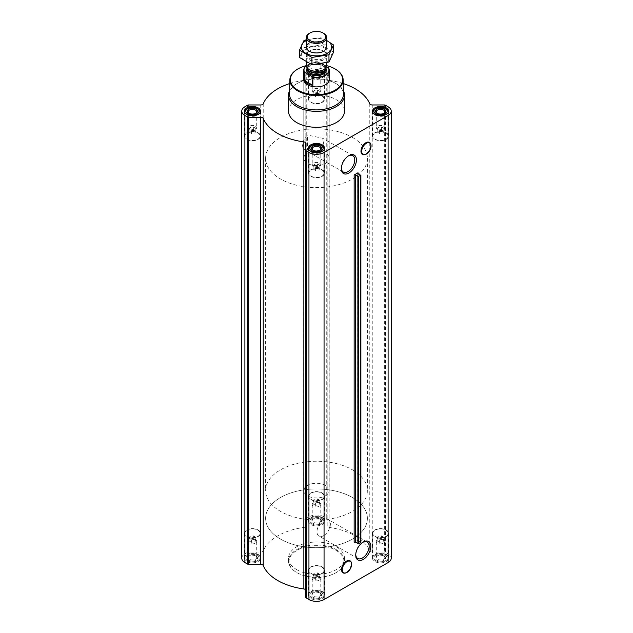 <?xml version="1.0" encoding="UTF-8"?>
<svg xmlns="http://www.w3.org/2000/svg" width="633" height="633" viewBox="0 0 633 633"><rect width="100%" height="100%" fill="white"/><g stroke="black" fill="none" stroke-linecap="round" stroke-linejoin="round"><path stroke-width="0.47" stroke-dasharray="3.17 2.37" d="M307.503 149.958A9.479 5.475 -60 0 1 304.56 149.673A9.479 5.475 -60 0 1 307.503 135.051L322.695 138.255L324.183 146.69L314.704 152.324L307.503 149.958L307.503 135.051M341.353 168.164A9.479 5.475 -60 0 1 341.345 167.705A9.479 5.475 -60 0 1 348.047 156.09A9.479 5.475 -60 0 1 348.451 155.876M255.463 539.68A4.265 2.461 180 0 1 256.341 540.408A4.265 2.461 180 0 1 256.713 541.413A4.265 2.461 180 0 1 252.448 543.874A4.265 2.461 180 0 1 248.191 541.413A4.265 2.461 180 0 1 248.563 540.408A4.265 2.461 180 0 1 255.463 539.68M249.956 536.404L249.046 538.366L251.538 539.807L254.941 539.284L255.859 537.314L253.366 535.874L249.956 536.404L249.956 538.936L249.046 540.899L251.538 542.339L254.941 541.816L255.859 539.846L254.608 538.461L253.366 538.406L249.631 539.031L248.563 540.408M319.515 502.697A4.265 2.461 180 0 1 320.393 503.433A4.265 2.461 180 0 1 320.765 504.438A4.265 2.461 180 0 1 316.5 506.898A4.265 2.461 180 0 1 312.235 504.438A4.265 2.461 180 0 1 312.607 503.433A4.265 2.461 180 0 1 319.515 502.697M314.008 499.429L313.098 501.391L315.59 502.831L318.992 502.301L319.902 500.339L317.41 498.899L314.008 499.429L314.008 501.953L313.098 503.923L315.59 505.363L318.992 504.833L319.902 502.871L318.66 501.478L317.41 501.431L313.675 502.056L312.607 503.433M383.566 539.68A4.265 2.461 180 0 1 384.437 540.408A4.265 2.461 180 0 1 384.809 541.413A4.265 2.461 180 0 1 380.552 543.874A4.265 2.461 180 0 1 376.287 541.413A4.265 2.461 180 0 1 376.659 540.408A4.265 2.461 180 0 1 383.566 539.68M378.059 536.404L377.141 538.366L379.634 539.807L383.044 539.284L383.954 537.314L381.462 535.874L378.059 536.404L378.059 538.936L377.141 540.899L379.634 542.339L383.044 541.816L383.954 539.846L382.704 538.461L381.462 538.406L377.727 539.031L376.659 540.408M319.515 576.655A4.265 2.461 180 0 1 320.393 577.391A4.265 2.461 180 0 1 320.765 578.396A4.265 2.461 180 0 1 316.5 580.857A4.265 2.461 180 0 1 312.235 578.396A4.265 2.461 180 0 1 312.607 577.391A4.265 2.461 180 0 1 319.515 576.655M314.008 573.379L313.098 575.35L315.59 576.79L318.992 576.259L319.902 574.297L317.41 572.857L314.008 573.379L314.008 575.911L313.098 577.882L315.59 579.322L318.992 578.791L319.902 576.829L318.66 575.437L317.41 575.389L313.675 576.014L312.607 577.391M367.631 142.156A6.773 3.909 -60 0 1 370.495 146.69A6.773 3.909 -60 0 1 365.795 153.851A6.773 3.909 -60 0 1 361.372 152.996M358.017 173.584L358.017 540.052L354.148 542.283M348.205 560.553A6.773 3.909 -60 0 1 351.062 565.087A6.773 3.909 -60 0 1 346.362 572.248A6.773 3.909 -60 0 1 341.947 571.393M386.233 554.919A8.039 4.645 180 0 1 388.591 558.203A8.039 4.645 180 0 1 380.552 562.848A8.039 4.645 180 0 1 372.505 558.203A8.039 4.645 180 0 1 377.474 553.915A8.039 4.645 180 0 1 386.233 554.919M322.189 517.944A8.039 4.645 180 0 1 324.539 521.228A8.039 4.645 180 0 1 316.5 525.865A8.039 4.645 180 0 1 308.461 521.228A8.039 4.645 180 0 1 313.422 516.939A8.039 4.645 180 0 1 322.189 517.944M258.137 554.919A8.039 4.645 180 0 1 260.495 558.203A8.039 4.645 180 0 1 252.448 562.848A8.039 4.645 180 0 1 244.409 558.203A8.039 4.645 180 0 1 249.378 553.915A8.039 4.645 180 0 1 258.137 554.919M322.189 591.895A8.039 4.645 180 0 1 324.539 595.178A8.039 4.645 180 0 1 316.5 599.823A8.039 4.645 180 0 1 308.461 595.178A8.039 4.645 180 0 1 313.422 590.89A8.039 4.645 180 0 1 322.189 591.895M296.711 569.629A27.987 16.157 0 0 0 327.214 573.134A27.987 16.157 0 0 0 344.487 558.203A27.987 16.157 0 0 0 336.289 546.777A27.987 16.157 0 0 0 305.786 543.272A27.987 16.157 0 0 0 288.513 558.203A27.987 16.157 0 0 0 296.711 569.629M305.81 143.319L305.81 597.37M260.749 104.967L260.749 552.031L248.658 552.031A1.527 0.878 0 0 0 247.574 552.293L244.892 553.843A10.69 6.172 0 0 0 241.766 558.203M260.749 552.031A2.548 1.472 0 0 0 263.225 550.9A54.755 31.61 0 0 1 303.856 527.447A2.548 1.472 0 0 0 305.81 526.015L305.81 519.036A1.527 0.878 0 0 1 306.261 518.411L308.944 516.86A10.69 6.172 0 0 1 324.056 516.86L326.739 518.411A1.527 0.878 0 0 1 327.19 519.036L327.19 526.015A2.548 1.472 0 0 0 329.144 527.447A54.755 31.61 0 0 1 369.775 550.9A2.548 1.472 0 0 0 372.251 552.031L384.342 552.031A1.527 0.878 0 0 1 385.426 552.293L388.108 553.843A10.69 6.172 0 0 1 391.234 558.203M360.731 542.22L358.072 540.914A1.021 0.586 0 0 1 357.716 540.463A1.021 0.586 0 0 1 358.017 540.052M322.189 70.872A8.039 4.645 180 0 1 324.539 74.156A8.039 4.645 180 0 1 316.5 78.801A8.039 4.645 180 0 1 308.461 74.156A8.039 4.645 180 0 1 313.422 69.867A8.039 4.645 180 0 1 322.189 70.872M288.513 111.131A27.987 16.157 180 0 1 305.786 96.208A27.987 16.157 180 0 1 336.289 99.705A27.987 16.157 180 0 1 344.487 111.131M343.221 83.54A54.755 31.61 0 0 0 329.144 80.375L329.144 527.447M289.779 83.54A54.755 31.61 0 0 1 303.856 80.375A2.548 1.472 0 0 0 305.81 78.951L305.81 71.964A1.527 0.878 0 0 1 306.261 71.339L308.944 69.796A10.69 6.172 0 0 1 324.056 69.796L326.739 71.339A1.527 0.878 0 0 1 327.19 71.964L327.19 78.951A2.548 1.472 0 0 0 329.144 80.375M327.19 78.951L327.19 526.015M327.19 71.964L327.19 519.036M305.81 71.964L305.81 519.036M305.81 78.951L305.81 526.015M306.332 65.658A26.135 15.089 180 0 1 326.668 65.658M303.777 158.226L303.777 79.56A12.723 7.343 180 0 1 311.634 72.771A12.723 7.343 180 0 1 325.497 74.362A12.723 7.343 180 0 1 329.223 79.56L329.223 158.226A12.723 7.343 180 0 1 316.5 165.569A12.723 7.343 180 0 1 303.777 158.226A12.723 7.343 180 0 1 311.634 151.437A12.723 7.343 180 0 1 325.497 153.028A12.723 7.343 180 0 1 329.223 158.226M297.842 68.989A26.641 15.382 180 0 1 335.158 68.989M289.55 94.143A26.95 15.564 180 0 1 297.439 83.334A26.95 15.564 180 0 1 335.561 83.334L335.561 83.334A26.95 15.564 180 0 1 343.45 94.143M289.621 90.669A27.987 16.157 180 0 1 296.711 83.754A27.987 16.157 180 0 1 336.289 83.754L336.289 83.754A27.987 16.157 180 0 1 343.379 90.669M335.561 83.334L336.289 83.754L335.561 83.334M322.189 169.763A8.039 4.645 180 0 1 324.539 173.038A8.039 4.645 180 0 1 316.5 177.683A8.039 4.645 180 0 1 308.461 173.038A8.039 4.645 180 0 1 313.422 168.75A8.039 4.645 180 0 1 322.189 169.763M321.896 169.929A7.636 4.407 180 0 1 324.136 173.038A7.636 4.407 180 0 1 316.5 177.446A7.636 4.407 180 0 1 308.864 173.038A7.636 4.407 180 0 1 313.58 168.971A7.636 4.407 180 0 1 321.896 169.929M258.137 132.78A8.039 4.645 180 0 1 260.495 136.063A8.039 4.645 180 0 1 252.448 140.708A8.039 4.645 180 0 1 244.409 136.063A8.039 4.645 180 0 1 249.378 131.775A8.039 4.645 180 0 1 258.137 132.78M257.853 132.946A7.636 4.407 180 0 1 260.084 136.063A7.636 4.407 180 0 1 252.448 140.471A7.636 4.407 180 0 1 244.821 136.063A7.636 4.407 180 0 1 249.529 131.988A7.636 4.407 180 0 1 257.853 132.946M322.189 95.805A8.039 4.645 180 0 1 324.539 99.088A8.039 4.645 180 0 1 316.5 103.725A8.039 4.645 180 0 1 308.461 99.088A8.039 4.645 180 0 1 313.422 94.8A8.039 4.645 180 0 1 322.189 95.805M321.896 95.971A7.636 4.407 180 0 1 324.136 99.088A7.636 4.407 180 0 1 316.5 103.496A7.636 4.407 180 0 1 308.864 99.088A7.636 4.407 180 0 1 313.58 95.013A7.636 4.407 180 0 1 321.896 95.971M386.233 132.78A8.039 4.645 180 0 1 388.591 136.063A8.039 4.645 180 0 1 380.552 140.708A8.039 4.645 180 0 1 372.505 136.063A8.039 4.645 180 0 1 377.474 131.775A8.039 4.645 180 0 1 386.233 132.78M385.948 132.946A7.636 4.407 180 0 1 388.179 136.063A7.636 4.407 180 0 1 380.552 140.471A7.636 4.407 180 0 1 372.916 136.063A7.636 4.407 180 0 1 377.624 131.988A7.636 4.407 180 0 1 385.948 132.946M323.985 149.807A7.636 4.407 180 0 1 316.5 153.352A7.636 4.407 180 0 1 309.015 149.807M311.104 145.827A7.636 4.407 180 0 1 321.896 145.827M388.037 112.832A7.636 4.407 180 0 1 380.552 116.369A7.636 4.407 180 0 1 373.066 112.832M375.147 108.852A7.636 4.407 180 0 1 385.948 108.852M321.176 71.458L321.176 71.458A6.615 3.822 180 0 1 321.176 76.854A6.615 3.822 180 0 1 311.824 76.854A6.615 3.822 180 0 1 311.824 71.458A6.615 3.822 180 0 1 321.176 71.458L321.896 71.869A7.636 4.407 180 0 1 324.136 74.987A7.636 4.407 180 0 1 316.5 79.394A7.636 4.407 180 0 1 308.864 74.987A7.636 4.407 180 0 1 311.104 71.869A7.636 4.407 180 0 1 321.896 71.869L321.176 71.458M320.1 72.075A5.088 2.936 180 0 1 320.1 76.237A5.088 2.936 180 0 1 312.9 76.237A5.088 2.936 180 0 1 312.9 72.075A5.088 2.936 180 0 1 320.1 72.075M259.934 112.832A7.636 4.407 180 0 1 252.448 116.369A7.636 4.407 180 0 1 244.963 112.832M247.052 108.852A7.636 4.407 180 0 1 257.853 108.852M319.784 150.361A4.265 2.461 180 0 1 319.515 150.527A4.265 2.461 180 0 1 313.485 150.527A4.265 2.461 180 0 1 313.216 150.361M319.515 163.156A4.265 2.461 180 0 1 320.765 164.897A4.265 2.461 180 0 1 320.393 165.901A4.265 2.461 180 0 1 316.5 167.357A4.265 2.461 180 0 1 312.607 165.901A4.265 2.461 180 0 1 312.386 165.537A4.265 2.461 180 0 1 312.235 164.897A4.265 2.461 180 0 1 314.87 162.626A4.265 2.461 180 0 1 319.515 163.156M313.098 168.995L315.59 170.435L318.992 169.913L319.902 167.943L317.41 166.503L314.008 167.033L313.098 168.995L313.098 166.463L315.59 167.903L318.992 167.381L319.902 165.411L317.41 163.971L314.008 164.501L313.098 166.463L313.517 167.072L312.607 165.901M318.992 169.913L318.992 167.381L320.393 165.901M317.41 166.503L317.41 163.971M319.902 167.943L319.902 165.411M314.008 167.033L314.008 164.501M315.59 170.435L315.59 167.903M255.732 113.378A4.265 2.461 180 0 1 255.463 113.552A4.265 2.461 180 0 1 249.434 113.552A4.265 2.461 180 0 1 249.173 113.378M255.463 126.181A4.265 2.461 180 0 1 256.713 127.921A4.265 2.461 180 0 1 256.341 128.926A4.265 2.461 180 0 1 252.448 130.382A4.265 2.461 180 0 1 248.563 128.926A4.265 2.461 180 0 1 248.334 128.554A4.265 2.461 180 0 1 248.191 127.921A4.265 2.461 180 0 1 250.818 125.643A4.265 2.461 180 0 1 255.463 126.181M249.046 132.02L251.538 133.46L254.941 132.93L255.859 130.968L253.366 129.528L249.956 130.058L249.046 132.02L249.046 129.488L251.538 130.928L254.941 130.398L255.859 128.436L253.366 126.996L249.956 127.526L249.046 129.488L249.465 130.097L248.563 128.926M254.941 132.93L254.941 130.398L256.341 128.926M319.515 73.088A4.265 2.461 180 0 1 320.765 74.829A4.265 2.461 180 0 1 319.515 76.569A4.265 2.461 180 0 1 313.485 76.569A4.265 2.461 180 0 1 312.235 74.829A4.265 2.461 180 0 1 314.87 72.558A4.265 2.461 180 0 1 319.515 73.088M319.515 89.206A4.265 2.461 180 0 1 320.765 90.938A4.265 2.461 180 0 1 320.393 91.943A4.265 2.461 180 0 1 316.5 93.399A4.265 2.461 180 0 1 312.607 91.943A4.265 2.461 180 0 1 312.386 91.579A4.265 2.461 180 0 1 312.235 90.938A4.265 2.461 180 0 1 314.87 88.667A4.265 2.461 180 0 1 319.515 89.206M313.098 95.045L315.59 96.485L318.992 95.955L319.902 93.985L317.41 92.553L314.008 93.075L313.098 95.045L313.098 92.513L315.59 93.953L318.992 93.423L319.902 91.461L317.41 90.021L314.008 90.543L313.098 92.513L313.517 93.122L312.607 91.943M318.992 95.955L318.992 93.423L320.393 91.943M383.827 113.378A4.265 2.461 180 0 1 383.566 113.552A4.265 2.461 180 0 1 377.537 113.552A4.265 2.461 180 0 1 377.268 113.378M383.566 126.181A4.265 2.461 180 0 1 384.809 127.921A4.265 2.461 180 0 1 384.437 128.926A4.265 2.461 180 0 1 380.552 130.382A4.265 2.461 180 0 1 376.659 128.926A4.265 2.461 180 0 1 376.429 128.554A4.265 2.461 180 0 1 376.287 127.921A4.265 2.461 180 0 1 378.914 125.643A4.265 2.461 180 0 1 383.566 126.181M377.141 132.02L379.634 133.46L383.044 132.93L383.954 130.968L381.462 129.528L378.059 130.058L377.141 132.02L377.141 129.488L379.634 130.928L383.044 130.398L383.954 128.436L381.462 126.996L378.059 127.526L377.141 129.488L377.569 130.097L376.659 128.926M383.044 132.93L383.044 130.398L384.437 128.926M381.462 129.528L381.462 126.996M383.954 130.968L383.954 128.436M378.059 130.058L378.059 127.526M379.634 133.46L379.634 130.928M317.41 92.553L317.41 90.021M319.902 93.985L319.902 91.461M314.008 93.075L314.008 90.543M315.59 96.485L315.59 93.953M253.366 129.528L253.366 126.996M255.859 130.968L255.859 128.436M249.956 130.058L249.956 127.526M251.538 133.46L251.538 130.928M336.289 549.681A27.987 16.157 180 0 1 344.487 561.107A27.987 16.157 180 0 1 336.289 572.533A27.987 16.157 180 0 1 296.711 572.533A27.987 16.157 180 0 1 288.513 561.107A27.987 16.157 180 0 1 305.786 546.184A27.987 16.157 180 0 1 336.289 549.681M335.933 550.306A27.48 15.865 180 0 1 335.933 572.746A27.48 15.865 180 0 1 297.067 572.746A27.48 15.865 180 0 1 297.067 550.306A27.48 15.865 180 0 1 335.933 550.306M355.746 554.571A9.479 5.475 -60 0 1 355.738 554.112A9.479 5.475 -60 0 1 362.44 542.497A9.479 5.475 -60 0 1 362.844 542.283M323.7 535.613A9.479 5.475 -60 0 1 318.953 536.08A9.479 5.475 -60 0 1 318.953 525.137A9.479 5.475 -60 0 1 328.44 519.661A9.479 5.475 -60 0 1 329.888 527.257A9.479 5.475 -60 0 1 323.7 535.613M322.189 566.97A8.039 4.645 180 0 1 324.539 570.254A8.039 4.645 180 0 1 316.5 574.891A8.039 4.645 180 0 1 308.461 570.254A8.039 4.645 180 0 1 313.422 565.965A8.039 4.645 180 0 1 322.189 566.97M321.896 567.136A7.636 4.407 180 0 1 324.136 570.254A7.636 4.407 180 0 1 316.5 574.661A7.636 4.407 180 0 1 308.864 570.254A7.636 4.407 180 0 1 313.58 566.179A7.636 4.407 180 0 1 321.896 567.136M258.137 529.987A8.039 4.645 180 0 1 260.495 533.271A8.039 4.645 180 0 1 252.448 537.915A8.039 4.645 180 0 1 244.409 533.271A8.039 4.645 180 0 1 249.378 528.982A8.039 4.645 180 0 1 258.137 529.987M257.853 530.153A7.636 4.407 180 0 1 260.084 533.271A7.636 4.407 180 0 1 252.448 537.678A7.636 4.407 180 0 1 244.821 533.271A7.636 4.407 180 0 1 249.529 529.204A7.636 4.407 180 0 1 257.853 530.153M322.189 493.012A8.039 4.645 180 0 1 324.539 496.296A8.039 4.645 180 0 1 316.5 500.94A8.039 4.645 180 0 1 308.461 496.296A8.039 4.645 180 0 1 313.422 492.007A8.039 4.645 180 0 1 322.189 493.012M321.896 493.178A7.636 4.407 180 0 1 324.136 496.296A7.636 4.407 180 0 1 316.5 500.703A7.636 4.407 180 0 1 308.864 496.296A7.636 4.407 180 0 1 313.58 492.221A7.636 4.407 180 0 1 321.896 493.178M386.233 529.987A8.039 4.645 180 0 1 388.591 533.271A8.039 4.645 180 0 1 380.552 537.915A8.039 4.645 180 0 1 372.505 533.271A8.039 4.645 180 0 1 377.474 528.982A8.039 4.645 180 0 1 386.233 529.987M385.948 530.153A7.636 4.407 180 0 1 388.179 533.271A7.636 4.407 180 0 1 380.552 537.678A7.636 4.407 180 0 1 372.916 533.271A7.636 4.407 180 0 1 377.624 529.204A7.636 4.407 180 0 1 385.948 530.153M321.896 591.23A7.636 4.407 180 0 1 324.136 594.347A7.636 4.407 180 0 1 321.896 597.465A7.636 4.407 180 0 1 311.104 597.465A7.636 4.407 180 0 1 308.864 594.347A7.636 4.407 180 0 1 313.58 590.28A7.636 4.407 180 0 1 321.896 591.23M321.176 592.48A6.615 3.822 180 0 1 321.176 597.884A6.615 3.822 180 0 1 311.824 597.884A6.615 3.822 180 0 1 311.824 592.48A6.615 3.822 180 0 1 321.176 592.48M320.1 593.105L320.1 593.105A5.088 2.936 180 0 1 320.1 597.259A5.088 2.936 180 0 1 312.9 597.259A5.088 2.936 180 0 1 312.9 593.105A5.088 2.936 180 0 1 320.1 593.105L319.515 592.765A4.265 2.461 180 0 1 320.765 594.506A4.265 2.461 180 0 1 316.5 596.966A4.265 2.461 180 0 1 312.235 594.506A4.265 2.461 180 0 1 313.485 592.765A4.265 2.461 180 0 1 319.515 592.765L320.1 593.105M385.948 554.255A7.636 4.407 180 0 1 388.179 557.372A7.636 4.407 180 0 1 385.948 560.49A7.636 4.407 180 0 1 375.147 560.49A7.636 4.407 180 0 1 372.916 557.372A7.636 4.407 180 0 1 377.624 553.297A7.636 4.407 180 0 1 385.948 554.255M385.228 555.505A6.615 3.822 180 0 1 385.228 560.901A6.615 3.822 180 0 1 375.867 560.901A6.615 3.822 180 0 1 375.867 555.505A6.615 3.822 180 0 1 385.228 555.505M384.144 556.122L384.144 556.122A5.088 2.936 180 0 1 384.144 560.276A5.088 2.936 180 0 1 376.952 560.276A5.088 2.936 180 0 1 376.952 556.122A5.088 2.936 180 0 1 384.144 556.122L383.566 555.79A4.265 2.461 180 0 1 384.809 557.531A4.265 2.461 180 0 1 380.552 559.991A4.265 2.461 180 0 1 376.287 557.531A4.265 2.461 180 0 1 377.537 555.79A4.265 2.461 180 0 1 383.566 555.79L384.144 556.122M321.896 517.28A7.636 4.407 180 0 1 324.136 520.389A7.636 4.407 180 0 1 321.896 523.507A7.636 4.407 180 0 1 311.104 523.507A7.636 4.407 180 0 1 308.864 520.389A7.636 4.407 180 0 1 313.58 516.322A7.636 4.407 180 0 1 321.896 517.28M321.176 518.522A6.615 3.822 180 0 1 321.176 523.926A6.615 3.822 180 0 1 311.824 523.926A6.615 3.822 180 0 1 311.824 518.522A6.615 3.822 180 0 1 321.176 518.522M320.1 519.147L320.1 519.147A5.088 2.936 180 0 1 320.1 523.301A5.088 2.936 180 0 1 312.9 523.301A5.088 2.936 180 0 1 312.9 519.147A5.088 2.936 180 0 1 320.1 519.147L319.515 518.807A4.265 2.461 180 0 1 320.765 520.548A4.265 2.461 180 0 1 316.5 523.008A4.265 2.461 180 0 1 312.235 520.548A4.265 2.461 180 0 1 313.485 518.807A4.265 2.461 180 0 1 319.515 518.807L320.1 519.147M257.853 554.255A7.636 4.407 180 0 1 260.084 557.372A7.636 4.407 180 0 1 257.853 560.49A7.636 4.407 180 0 1 247.052 560.49A7.636 4.407 180 0 1 244.821 557.372A7.636 4.407 180 0 1 249.529 553.297A7.636 4.407 180 0 1 257.853 554.255M257.133 555.505A6.615 3.822 180 0 1 257.133 560.901A6.615 3.822 180 0 1 247.772 560.901A6.615 3.822 180 0 1 247.772 555.505A6.615 3.822 180 0 1 257.133 555.505M256.049 556.122L256.049 556.122A5.088 2.936 180 0 1 256.049 560.276A5.088 2.936 180 0 1 248.856 560.276A5.088 2.936 180 0 1 248.856 556.122A5.088 2.936 180 0 1 256.049 556.122L255.463 555.79A4.265 2.461 180 0 1 256.713 557.531A4.265 2.461 180 0 1 252.448 559.991A4.265 2.461 180 0 1 248.191 557.531A4.265 2.461 180 0 1 249.434 555.79A4.265 2.461 180 0 1 255.463 555.79L256.049 556.122M319.902 574.297L319.902 576.829M317.41 572.857L317.41 575.389M313.098 575.35L313.098 577.882M315.59 576.79L315.59 579.322M318.992 576.259L318.992 578.791M383.954 537.314L383.954 539.846M381.462 535.874L381.462 538.406M377.141 538.366L377.141 540.899M379.634 539.807L379.634 542.339M383.044 539.284L383.044 541.816M319.902 500.339L319.902 502.871M317.41 498.899L317.41 501.431M313.098 501.391L313.098 503.923M315.59 502.831L315.59 505.363M318.992 502.301L318.992 504.833M255.859 537.314L255.859 539.846M253.366 535.874L253.366 538.406M249.046 538.366L249.046 540.899M251.538 539.807L251.538 542.339M254.941 539.284L254.941 541.816M352.486 137.448A50.885 29.379 180 0 1 367.385 158.226A50.885 29.379 180 0 1 316.5 187.605A50.885 29.379 180 0 1 265.615 158.226A50.885 29.379 180 0 1 297.027 131.078A50.885 29.379 180 0 1 352.486 137.448M352.486 497.538A50.885 29.379 180 0 1 367.385 518.316A50.885 29.379 180 0 1 316.5 547.695A50.885 29.379 180 0 1 265.615 518.316A50.885 29.379 180 0 1 297.027 491.168A50.885 29.379 180 0 1 352.486 497.538A50.885 29.379 180 0 1 367.385 518.316A50.885 29.379 180 0 1 316.5 547.695A50.885 29.379 180 0 1 265.615 518.316A50.885 29.379 180 0 1 297.027 491.168A50.885 29.379 180 0 1 352.486 497.538M306.34 65.777A12.518 7.224 180 0 1 307.646 64.89A12.518 7.224 180 0 1 320.456 63.142L326.47 66.615M306.34 65.753A12.723 7.343 180 0 1 307.503 64.97A12.723 7.343 180 0 1 320.14 63.126L320.456 63.142M325.497 485.424A12.723 7.343 180 0 1 329.223 490.615A12.723 7.343 180 0 1 316.5 497.957A12.723 7.343 180 0 1 303.777 490.615A12.723 7.343 180 0 1 311.634 483.834A12.723 7.343 180 0 1 325.497 485.424M328.685 68.063L328.685 76.205A12.723 7.343 0 0 0 325.497 73.119A12.723 7.343 0 0 0 320.14 71.276L320.14 63.126M352.486 469.844A50.885 29.379 180 0 1 367.385 490.615A50.885 29.379 180 0 1 316.5 519.994A50.885 29.379 180 0 1 265.615 490.615A50.885 29.379 180 0 1 297.027 463.475A50.885 29.379 180 0 1 352.486 469.844M328.685 76.205L320.14 71.276M309.3 33.375A10.175 5.879 180 0 1 323.7 33.375M306.325 65.444A10.175 5.879 180 0 1 312.607 60.016A10.175 5.879 180 0 1 323.7 61.29A10.175 5.879 180 0 1 326.675 65.444M305.739 49.16A15.216 8.783 0 0 0 312.56 63.862A15.216 8.783 0 0 0 331.194 53.101A15.216 8.783 0 0 0 305.739 49.16M309.3 51.218L309.3 51.218A10.175 5.879 0 0 0 309.3 59.534A10.175 5.879 0 0 0 323.7 59.534A10.175 5.879 0 0 0 323.7 51.218A10.175 5.879 0 0 0 309.3 51.218L309.885 50.885A9.353 5.396 0 0 0 307.147 54.699A9.353 5.396 0 0 0 316.5 60.095A9.353 5.396 0 0 0 325.853 54.699A9.353 5.396 0 0 0 323.115 50.885A9.353 5.396 0 0 0 309.885 50.885L309.3 51.218L309.885 51.558A9.353 5.396 0 0 0 323.115 51.558A9.353 5.396 0 0 0 325.853 47.744A9.353 5.396 0 0 0 320.076 42.751A9.353 5.396 0 0 0 309.885 43.922A9.353 5.396 0 0 0 307.147 47.744A9.353 5.396 0 0 0 309.885 51.558M299.472 57.484L304.038 47.649L321.066 45.014L333.528 52.215M321.066 45.014L321.066 37.766L307.013 39.65M326.675 40.496L321.066 37.766M304.038 47.649L304.038 40.393M323.115 50.885L323.7 51.218A10.175 5.879 0 0 0 323.7 42.909A10.175 5.879 0 0 0 309.3 42.909M326.675 40.536A15.216 8.783 0 0 0 306.325 40.536M360.699 174.914L360.699 542.204M358.072 173.616L358.072 540.914M385.426 105.22L385.426 552.293M388.108 106.771L388.108 553.843M384.342 104.967L384.342 552.031M372.251 104.967L372.251 552.031M369.775 103.836L369.775 550.9M326.739 71.339L326.739 518.411M324.056 69.796L324.056 516.86M308.944 69.796L308.944 516.86M306.261 71.339L306.261 518.411M303.856 80.375L303.856 527.447M263.225 103.836L263.225 550.9M248.658 104.967L248.658 552.031M247.574 105.22L247.574 552.293M244.892 106.771L244.892 553.843M370.669 143.96A6.947 4.012 -60 0 1 366.009 154.12A6.947 4.012 -60 0 1 364.458 154.721M351.244 562.357A6.947 4.012 -60 0 1 346.583 572.517A6.947 4.012 -60 0 1 345.025 573.126M307.195 68.103A9.875 5.697 180 0 1 323.479 65.967A9.875 5.697 180 0 1 325.805 68.103M307.503 68.768A9.107 5.262 180 0 1 307.393 67.953L307.654 69.1A9.155 5.286 180 0 1 311.927 63.158A9.155 5.286 180 0 1 322.972 63.996A9.155 5.286 180 0 1 325.346 69.1L325.607 67.953A9.107 5.262 180 0 1 325.497 68.768M307.393 68.53L307.393 67.953A9.107 5.262 180 0 1 313.011 63.094A9.107 5.262 180 0 1 322.941 64.234A9.107 5.262 180 0 1 325.607 67.953L325.607 68.53M322.941 65.658A9.107 5.262 180 0 1 325.607 69.377C326.05 68.862 325.212 67.739 323.099 66.006C317.821 62.493 306.665 65.5 307.393 69.377A9.107 5.262 180 0 1 313.011 64.519A9.107 5.262 180 0 1 322.941 65.658M352.787 155.623L322.695 138.247M343.308 172.041L304.56 149.673M255.431 539.237L256.341 540.408M319.483 502.262L320.393 503.433M383.535 539.237L384.437 540.408M319.483 576.22L320.393 577.391M357.716 173.173L357.716 540.463M297.439 83.334L296.711 83.754M341.345 167.705L341.345 168.671M348.047 156.09L348.886 155.607M308.461 148.114L308.461 173.038M324.539 148.114L324.539 173.038M244.409 111.131L244.409 136.063M260.495 111.131L260.495 136.063M308.461 74.156L308.461 99.088M324.539 74.156L324.539 99.088M372.505 111.131L372.505 136.063M388.591 111.131L388.591 136.063M308.864 149.57L308.864 173.038M324.136 149.57L324.136 173.038M372.916 112.595L372.916 136.063M388.179 112.595L388.179 136.063M311.824 71.458L311.104 71.869M308.864 74.987L308.864 99.088M324.136 74.987L324.136 99.088M244.821 112.595L244.821 136.063M260.084 112.595L260.084 136.063M319.515 150.527L320.1 150.187M313.485 150.527L312.9 150.187M312.235 148.787L312.235 164.897M320.765 148.787L320.765 164.897M255.463 113.552L256.049 113.212M249.434 113.552L248.856 113.212M248.191 111.812L248.191 127.921M256.713 111.812L256.713 127.921M319.515 76.569L320.1 76.237M313.485 76.569L312.9 76.237M312.235 74.829L312.235 90.938M320.765 74.829L320.765 90.938M383.566 113.552L384.144 113.212M377.537 113.552L376.952 113.212M376.287 111.812L376.287 127.921M384.809 111.812L384.809 127.921M288.513 558.203L288.513 561.107M344.487 558.203L344.487 561.107M355.738 554.112L355.738 555.078M362.44 542.497L363.279 542.014M367.18 542.03L328.44 519.661M357.7 558.448L318.953 536.08M308.461 570.254L308.461 595.178M324.539 570.254L324.539 595.178M244.409 533.271L244.409 558.203M260.495 533.271L260.495 558.203M308.461 496.296L308.461 521.228M324.539 496.296L324.539 521.228M372.505 533.271L372.505 558.203M388.591 533.271L388.591 558.203M308.864 570.254L308.864 594.347M324.136 570.254L324.136 594.347M321.176 597.884L321.896 597.465M311.824 597.884L311.104 597.465M372.916 533.271L372.916 557.372M388.179 533.271L388.179 557.372M385.228 560.901L385.948 560.49M375.867 560.901L375.147 560.49M308.864 496.296L308.864 520.389M324.136 496.296L324.136 520.389M321.176 523.926L321.896 523.507M311.824 523.926L311.104 523.507M244.821 533.271L244.821 557.372M260.084 533.271L260.084 557.372M257.133 560.901L257.853 560.49M247.772 560.901L247.052 560.49M312.235 578.396L312.235 594.506M320.765 578.396L320.765 594.506M313.485 592.765L312.9 593.105M248.191 541.413L248.191 557.531M256.713 541.413L256.713 557.531M249.434 555.79L248.856 556.122M312.235 504.438L312.235 520.548M320.765 504.438L320.765 520.548M313.485 518.807L312.9 519.147M376.287 541.413L376.287 557.531M384.809 541.413L384.809 557.531M377.537 555.79L376.952 556.122M265.615 158.226L265.615 490.615M367.385 158.226L367.385 490.615M303.777 79.56L303.777 490.615M329.223 79.56L329.223 490.615M306.325 47.064L306.325 61.947M326.675 47.064L326.675 62.627M325.853 54.699L325.853 47.744M307.147 54.699L307.147 47.744M323.115 51.558L323.7 51.218"/><path stroke-width="0.95" d="M348.451 155.876A9.479 5.475 -60 0 1 352.787 155.623A9.479 5.475 -60 0 1 354.243 163.219A9.479 5.475 -60 0 1 348.047 171.575A9.479 5.475 -60 0 1 343.308 172.041A9.479 5.475 -60 0 1 341.353 168.164M361.372 152.996A6.773 3.909 -60 0 1 362.408 146.365A6.773 3.909 -60 0 1 367.631 142.156M348.886 173.023A10.666 6.156 -60 0 1 341.345 168.671A10.666 6.156 -60 0 1 348.886 155.607A10.666 6.156 -60 0 1 356.426 159.967A10.666 6.156 -60 0 1 348.886 173.023M354.148 174.993A1.021 0.586 0 0 1 355.643 175.024L357.882 176.536L360.731 175.341L358.072 173.616A1.021 0.586 0 0 1 357.716 173.173A1.021 0.586 0 0 1 358.017 172.754L354.148 174.993L354.148 542.283A1.021 0.586 0 0 1 355.643 542.315L358.626 543.85L360.731 542.22M289.779 83.54A54.755 31.61 0 0 0 263.225 103.836A2.548 1.472 0 0 1 260.749 104.967L248.658 104.967A1.527 0.878 0 0 0 247.574 105.22L244.892 106.771A10.69 6.172 0 0 0 241.766 111.131A10.69 6.172 0 0 0 244.892 115.499L247.574 117.05A1.527 0.878 0 0 0 248.658 117.303L260.749 117.303A2.548 1.472 0 0 1 263.225 118.434A54.755 31.61 0 0 0 303.856 141.895A2.548 1.472 0 0 1 305.81 143.319L305.81 597.37A1.527 0.878 0 0 0 306.261 597.995L308.944 599.546A10.69 6.172 0 0 0 324.056 599.546L388.108 562.563A10.69 6.172 0 0 0 391.234 558.203L391.234 111.131A10.69 6.172 0 0 0 388.108 106.771L385.426 105.22A1.527 0.878 0 0 0 384.342 104.967L372.251 104.967A2.548 1.472 0 0 1 369.775 103.836A54.755 31.61 0 0 0 343.221 83.54M305.81 150.306A1.527 0.878 0 0 0 306.261 150.923L308.944 152.474A10.69 6.172 0 0 0 324.056 152.474L388.108 115.499A10.69 6.172 0 0 0 391.234 111.131M363.279 559.43A10.666 6.156 -60 0 1 355.738 555.078A10.666 6.156 -60 0 1 363.279 542.014A10.666 6.156 -60 0 1 370.819 546.366A10.666 6.156 -60 0 1 363.279 559.43M341.947 571.393A6.773 3.909 -60 0 1 342.983 564.763A6.773 3.909 -60 0 1 348.205 560.553M305.81 590.391A2.548 1.472 0 0 0 303.856 588.959A54.755 31.61 0 0 1 263.225 565.498A2.548 1.472 0 0 0 260.749 564.375L248.658 564.375A1.527 0.878 0 0 1 247.574 564.114L244.892 562.563A10.69 6.172 0 0 1 241.766 558.203L241.766 111.131M386.233 107.855A8.039 4.645 180 0 1 388.591 111.131A8.039 4.645 180 0 1 380.552 115.776A8.039 4.645 180 0 1 372.505 111.131A8.039 4.645 180 0 1 377.474 106.842A8.039 4.645 180 0 1 386.233 107.855M258.137 107.855A8.039 4.645 180 0 1 260.495 111.131A8.039 4.645 180 0 1 252.448 115.776A8.039 4.645 180 0 1 244.409 111.131A8.039 4.645 180 0 1 249.378 106.842A8.039 4.645 180 0 1 258.137 107.855M322.189 144.83A8.039 4.645 180 0 1 324.539 148.114A8.039 4.645 180 0 1 316.5 152.751A8.039 4.645 180 0 1 308.461 148.114A8.039 4.645 180 0 1 313.422 143.826A8.039 4.645 180 0 1 322.189 144.83M343.379 90.669A27.987 16.157 180 0 1 344.487 95.179L344.487 111.131A27.987 16.157 180 0 1 316.5 127.296A27.987 16.157 180 0 1 288.513 111.131L288.513 95.179A27.987 16.157 180 0 1 289.621 90.669M326.668 65.658A26.135 15.089 180 0 1 334.984 68.886L334.984 68.886A26.135 15.089 180 0 1 334.984 90.226A26.135 15.089 180 0 1 298.016 90.226A26.135 15.089 180 0 1 298.016 68.886A26.135 15.089 180 0 1 306.332 65.658M326.47 66.615L328.685 68.063A12.723 7.343 180 0 1 329.223 70.168L329.223 79.56A12.723 7.343 180 0 1 316.5 86.903A12.723 7.343 180 0 1 303.777 79.56L303.777 70.168A12.723 7.343 180 0 1 306.34 65.753M335.158 68.989A26.641 15.382 180 0 1 335.34 69.092L335.34 69.092A26.641 15.382 180 0 1 343.141 79.782A26.641 15.382 180 0 1 316.5 95.354A26.641 15.382 180 0 1 289.859 79.782A26.641 15.382 180 0 1 297.66 69.092A26.641 15.382 180 0 1 297.842 68.989M343.141 79.782L343.45 94.143A26.95 15.564 180 0 1 316.5 109.897A26.95 15.564 180 0 1 289.55 94.143L289.859 79.782M344.487 95.179A27.987 16.157 180 0 1 316.5 111.337A27.987 16.157 180 0 1 288.513 95.179M321.896 145.827L321.176 145.408A6.615 3.822 180 0 1 321.176 150.812A6.615 3.822 180 0 1 311.824 150.812A6.615 3.822 180 0 1 311.824 145.408A6.615 3.822 180 0 1 321.176 145.408L321.896 145.827A7.636 4.407 180 0 1 324.136 148.945A7.636 4.407 180 0 1 323.985 149.807M320.1 146.033A5.088 2.936 180 0 1 320.1 150.187A5.088 2.936 180 0 1 312.9 150.187A5.088 2.936 180 0 1 312.9 146.033A5.088 2.936 180 0 1 320.1 146.033M309.015 149.807A7.636 4.407 180 0 1 308.864 148.945A7.636 4.407 180 0 1 311.104 145.827L311.824 145.408M385.948 108.852L385.228 108.433A6.615 3.822 180 0 1 385.228 113.837A6.615 3.822 180 0 1 375.867 113.837A6.615 3.822 180 0 1 375.867 108.433A6.615 3.822 180 0 1 385.228 108.433L385.948 108.852A7.636 4.407 180 0 1 388.179 111.962A7.636 4.407 180 0 1 388.037 112.832M384.144 109.058A5.088 2.936 180 0 1 384.144 113.212A5.088 2.936 180 0 1 376.952 113.212A5.088 2.936 180 0 1 376.952 109.058A5.088 2.936 180 0 1 384.144 109.058M373.066 112.832A7.636 4.407 180 0 1 372.916 111.962A7.636 4.407 180 0 1 375.147 108.852L375.867 108.433M257.853 108.852L257.133 108.433A6.615 3.822 180 0 1 257.133 113.837A6.615 3.822 180 0 1 247.772 113.837A6.615 3.822 180 0 1 247.772 108.433A6.615 3.822 180 0 1 257.133 108.433L257.853 108.852A7.636 4.407 180 0 1 260.084 111.962A7.636 4.407 180 0 1 259.934 112.832M256.049 109.058A5.088 2.936 180 0 1 256.049 113.212A5.088 2.936 180 0 1 248.856 113.212A5.088 2.936 180 0 1 248.856 109.058A5.088 2.936 180 0 1 256.049 109.058M244.963 112.832A7.636 4.407 180 0 1 244.821 111.962A7.636 4.407 180 0 1 247.052 108.852L247.772 108.433M313.216 150.361A4.265 2.461 180 0 1 312.235 148.787A4.265 2.461 180 0 1 314.87 146.516A4.265 2.461 180 0 1 319.515 147.046A4.265 2.461 180 0 1 320.765 148.787A4.265 2.461 180 0 1 319.784 150.361M249.173 113.378A4.265 2.461 180 0 1 248.191 111.812A4.265 2.461 180 0 1 250.818 109.533A4.265 2.461 180 0 1 255.463 110.071A4.265 2.461 180 0 1 256.713 111.812A4.265 2.461 180 0 1 255.732 113.378M377.268 113.378A4.265 2.461 180 0 1 376.287 111.812A4.265 2.461 180 0 1 378.914 109.533A4.265 2.461 180 0 1 383.566 110.071A4.265 2.461 180 0 1 384.809 111.812A4.265 2.461 180 0 1 383.827 113.378M362.844 542.283A9.479 5.475 -60 0 1 367.18 542.03A9.479 5.475 -60 0 1 368.635 549.626A9.479 5.475 -60 0 1 362.44 557.982A9.479 5.475 -60 0 1 357.7 558.448A9.479 5.475 -60 0 1 355.746 554.571M328.377 67.715A12.518 7.224 180 0 1 325.354 75.113A12.518 7.224 180 0 1 312.544 76.854L304.623 72.281A12.518 7.224 180 0 1 306.34 65.777M304.623 72.281L304.315 72.273A12.723 7.343 180 0 1 303.777 70.168M329.223 70.168A12.723 7.343 180 0 1 312.86 77.202L312.544 76.854M312.86 77.202L312.86 85.344L304.315 80.415A12.723 7.343 0 0 0 312.86 85.344M304.315 72.273L304.315 80.415M323.7 33.375L323.036 32.987A9.242 5.333 180 0 1 323.036 40.536A9.242 5.333 180 0 1 309.964 40.536A9.242 5.333 180 0 1 309.964 32.987A9.242 5.333 180 0 1 323.036 32.987L323.7 33.375A10.175 5.879 180 0 1 326.675 37.529A10.175 5.879 180 0 1 316.5 43.4A10.175 5.879 180 0 1 306.325 37.529A10.175 5.879 180 0 1 309.3 33.375L309.964 32.987M326.675 62.627L326.675 65.444A10.175 5.879 180 0 1 326.335 66.956A10.175 5.879 180 0 1 316.5 71.315A10.175 5.879 180 0 1 306.665 66.956A10.175 5.879 180 0 1 306.325 65.444L306.325 61.947M333.528 44.959L333.528 52.215L328.962 62.042L311.934 64.677L299.472 57.484L299.472 50.229L311.934 57.421L328.962 54.786L333.528 44.959L326.675 40.496M307.013 39.65L304.038 40.393L299.472 50.229M311.934 64.677L311.934 57.421M328.962 62.042L328.962 54.786M309.3 42.909A10.175 5.879 0 0 0 309.3 51.218A10.175 5.879 0 0 0 323.7 51.218M306.325 40.536A15.216 8.783 0 0 0 305.739 40.852A15.216 8.783 0 0 0 305.929 53.386A15.216 8.783 0 0 0 327.633 53.053A15.216 8.783 0 0 0 326.675 40.536M358.017 172.754L358.017 173.584M324.056 152.474L324.056 599.546M388.108 115.499L388.108 562.563M355.643 175.024L355.643 542.315M357.882 176.536L357.882 543.834M358.626 176.56L358.626 543.85M360.731 175.341L360.731 542.639M244.892 115.499L244.892 562.563M247.574 117.05L247.574 564.114M248.658 117.303L248.658 564.375M260.749 117.303L260.749 564.375M263.225 118.434L263.225 565.498M303.856 141.895L303.856 588.959M306.261 150.923L306.261 597.995M308.944 152.474L308.944 599.546M366.372 154.041A6.599 3.806 -60 0 1 362.329 148.288A6.599 3.806 -60 0 1 370.408 143.628A6.599 3.806 -60 0 1 366.372 154.041M364.458 154.721A6.947 4.012 -60 0 1 364.26 154.753L366.349 154.088A6.686 3.861 -60 0 1 364.648 154.705A6.686 3.861 -60 0 1 362.994 146.706A6.686 3.861 -60 0 1 370.748 144.134A6.686 3.861 -60 0 1 366.333 154.088C370.044 151.255 371.508 147.94 370.748 144.134L370.598 143.77A6.947 4.012 -60 0 1 370.669 143.96M364.26 154.753A6.947 4.012 -60 0 1 362.535 146.437A6.947 4.012 -60 0 1 370.598 143.77C368.453 140.882 365.724 141.729 362.4 146.31L360.952 150.947C360.992 153.613 362.092 154.879 364.26 154.753M346.939 572.438A6.599 3.806 -60 0 1 342.904 566.693A6.599 3.806 -60 0 1 350.983 562.025A6.599 3.806 -60 0 1 346.939 572.438M345.025 573.126A6.947 4.012 -60 0 1 344.827 573.158L346.924 572.485A6.686 3.861 -60 0 1 345.222 573.102A6.686 3.861 -60 0 1 343.561 565.103A6.686 3.861 -60 0 1 351.323 562.531A6.686 3.861 -60 0 1 346.908 572.485C350.611 569.653 352.075 566.337 351.323 562.531L351.173 562.167A6.947 4.012 -60 0 1 351.244 562.357M344.827 573.158A6.947 4.012 -60 0 1 343.11 564.842A6.947 4.012 -60 0 1 351.173 562.167C349.028 559.279 346.291 560.126 342.967 564.715L341.519 569.344C341.559 572.01 342.659 573.284 344.827 573.158M325.805 68.103A9.875 5.697 180 0 1 316.5 75.699A9.875 5.697 180 0 1 307.195 68.103M326.335 66.956L325.346 69.1A9.155 5.286 180 0 1 316.5 73.024A9.155 5.286 180 0 1 307.654 69.1L306.665 66.956M325.497 68.768A9.107 5.262 180 0 1 316.5 73.206A9.107 5.262 180 0 1 307.503 68.768M325.607 68.53L325.607 69.377A9.107 5.262 180 0 1 316.5 74.639A9.107 5.262 180 0 1 307.393 69.377L307.393 68.53M360.881 175.135L360.881 542.434M308.864 148.945L308.864 149.57M324.136 148.945L324.136 149.57M372.916 111.962L372.916 112.595M388.179 111.962L388.179 112.595M244.821 111.962L244.821 112.595M260.084 111.962L260.084 112.595M306.325 37.529L306.325 47.064M326.675 37.529L326.675 47.064"/></g></svg>
